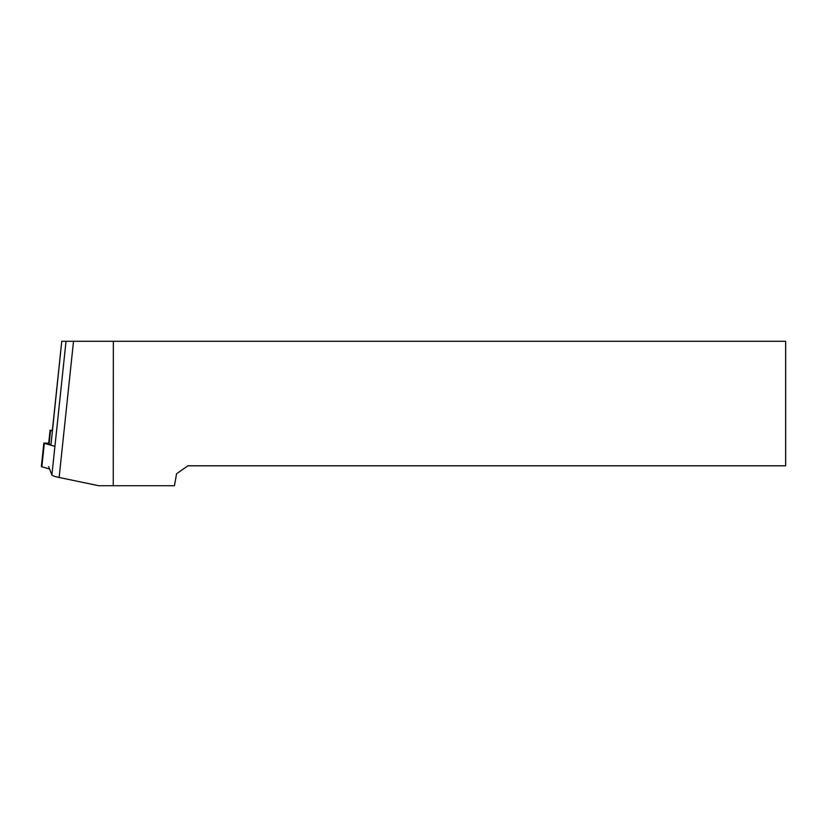 <?xml version="1.0" encoding="UTF-8"?>
<svg xmlns="http://www.w3.org/2000/svg" width="827" height="827" viewBox="0 0 827 827"><rect width="100%" height="100%" fill="white"/><g stroke="black" fill="none" stroke-linecap="round" stroke-linejoin="round"><path stroke-width="1.24" d="M52.452 430.96L50.581 430.422L49.134 444.12L51.005 444.657L61.767 341.272L113.34 341.272L113.258 485.728L98.713 485.728L59.13 477.468A24.903 2.564 -174 0 1 51.894 475.008L48.69 466.635M61.767 341.272L52.339 430.578M113.34 341.272L785.65 341.272L785.65 465.797L187.925 465.797L176.554 473.757L174.445 485.728L113.258 485.728M50.581 430.422L52.39 430.03M49.134 444.12L48.628 443.861L50.075 430.164M48.7 443.169L43.831 443.065L44.338 443.324L41.857 466.779L49.599 469.012M41.857 466.779L41.35 466.511L43.831 443.065M54.923 446.384L44.338 443.324M51.894 475.008L66.026 341.272M59.13 477.468L73.52 341.272"/></g></svg>
